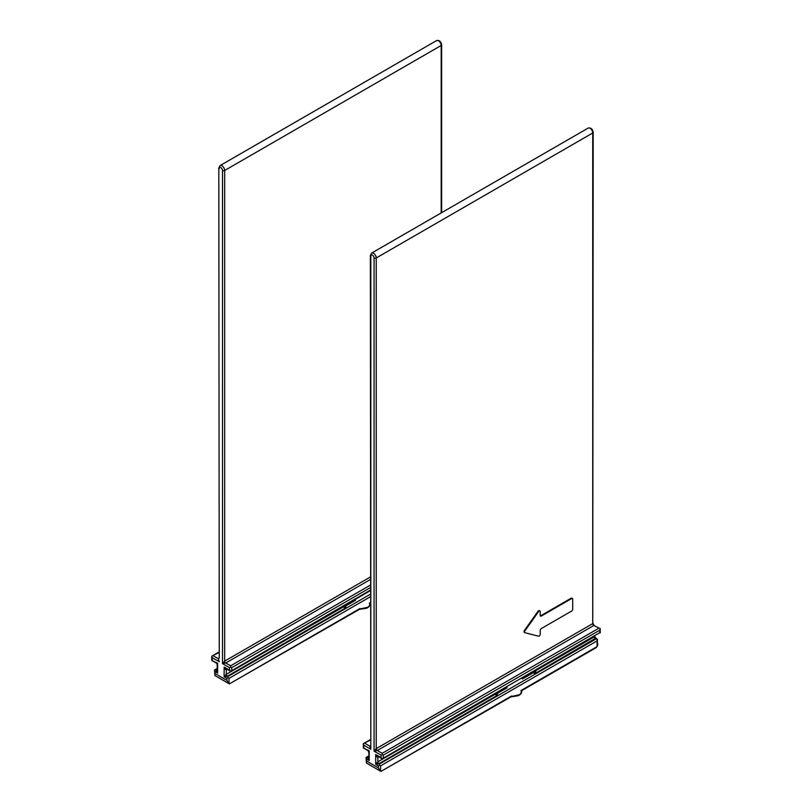 <?xml version="1.0" encoding="UTF-8"?>
<svg xmlns="http://www.w3.org/2000/svg" width="812" height="812" viewBox="0 0 812 812"><rect width="100%" height="100%" fill="white"/><g stroke="black" fill="none" stroke-linecap="round" stroke-linejoin="round"><path stroke-width="1.22" d="M229.187 683.795L215.109 675.675A6.12 3.532 120 0 1 214.926 675.554L214.926 673.493L226.832 680.375L229.004 683.674A6.12 3.532 -60 0 0 229.187 683.795A6.12 3.532 -60 0 0 229.39 683.897L359.96 608.513L358.691 609.244L367.41 607.335A2.446 1.411 -60 0 0 369.409 605.468A2.446 1.411 -60 0 0 369.358 603.093L370.363 602.504M229.39 683.897L359.513 609.284M214.926 675.554L214.48 669.981L216.55 669.93C215.85 669.941 216.215 670.986 217.636 673.057L214.926 671.494L214.48 669.981L217.19 668.428M370.363 596.749L229.004 678.365L227.918 677.746L226.832 678.365L224.132 676.812L224.132 667.058L229.542 670.184L229.542 667.677L230.628 667.058L230.628 665.81L370.363 585.127M227.918 677.746L227.918 676.497L370.363 594.252M342.593 606.686A4.436 2.568 120 0 0 342.897 606.99L346.348 607.498L227.38 676.183L224.132 676.812L226.294 674.305A1.533 0.883 -120 0 0 227.38 676.183L227.918 676.497M343.06 607.092L226.294 674.305L226.294 669.555C225.929 670.154 225.208 669.321 224.132 667.058L226.01 668.662M370.363 590.131L230.628 671.321L229.542 670.184M352.834 600.768L355.554 600.301L353.839 600.19M217.636 664.561C217.048 665.028 217.048 664.612 217.636 663.302L217.636 673.057L217.19 670.631M216.55 662.683C215.85 662.957 216.215 663.16 217.636 663.302L211.77 660.44L216.418 663.12L217.19 664.449L217.19 670.661M218.814 658.258L218.174 658.623L219.26 661.739L212.226 657.679L211.77 656.177L218.814 652.625M219.26 657.994L218.814 167.982A1.533 0.883 180 0 0 219.26 168.602A2.294 1.33 60 0 1 220.884 167.668A2.294 1.33 60 0 1 222.508 170.479L222.508 663.617L225.756 662.998A1.533 0.883 60 0 1 224.67 661.12L222.508 663.617L229.542 667.677M230.628 667.058L231.704 667.677L370.363 587.624M541.32 616.054L571.628 598.556A1.533 0.883 -60 0 1 572.399 598.474A1.533 0.883 -60 0 1 572.714 599.185L572.714 609.183A1.533 0.883 -60 0 1 571.628 611.06L541.32 628.559A1.533 0.883 120 0 0 540.234 630.427L540.234 634.182A1.533 0.883 -60 0 1 539.158 636.06A1.533 0.883 -60 0 1 538.518 636.182L525.009 632.741A1.533 0.883 -60 0 1 524.877 632.68A1.533 0.883 -60 0 1 525.009 630.711L538.518 611.659A1.533 0.883 -60 0 1 539.158 611.05A1.533 0.883 -60 0 1 539.919 610.979A1.533 0.883 -60 0 1 540.234 611.68L540.234 615.435A1.533 0.883 120 0 0 540.559 616.135A1.533 0.883 120 0 0 541.32 616.054L540.782 615.74L571.09 598.241A1.533 0.883 120 0 1 571.851 598.17A1.533 0.883 120 0 1 572.074 598.414M539.604 610.908A1.533 0.883 120 0 0 539.381 610.665A1.533 0.883 120 0 0 538.61 610.746A1.533 0.883 120 0 0 537.98 611.345L524.471 630.396A1.533 0.883 120 0 0 524.339 632.365A1.533 0.883 120 0 0 524.471 632.426L524.765 632.599M370.363 745.751L369.734 746.116L370.82 749.243L370.82 256.105A2.294 1.33 60 0 1 372.444 255.171A2.294 1.33 60 0 1 374.068 257.983A1.533 0.883 180 0 0 376.23 257.983L592.74 132.975L592.74 623.616L376.23 748.623L376.23 257.983A3.827 2.213 60 0 0 374.555 254.126A3.827 2.213 60 0 0 371.612 253.1L588.121 128.103A3.827 2.213 60 0 1 591.075 129.128A3.827 2.213 60 0 1 592.74 132.975A1.533 0.883 0 0 0 593.186 132.356L592.74 623.616A1.533 0.883 -120 0 0 593.826 625.494L600.23 628.671L593.826 625.494L377.316 750.491A1.533 0.883 60 0 1 376.23 748.623L374.068 751.12L377.316 750.491L382.188 753.313L598.698 628.305M380.747 771.298L366.669 763.178A6.12 3.532 120 0 1 366.486 763.057L366.486 760.996L378.392 767.868L380.564 771.177A6.12 3.532 -60 0 0 380.747 771.298A6.12 3.532 -60 0 0 380.94 771.4L511.519 696.016L510.251 696.747L518.969 694.839A2.446 1.411 -60 0 0 520.969 692.971A2.446 1.411 -60 0 0 520.908 690.586L597.074 646.616L597.52 639.359L597.074 640.871L380.564 765.868L379.478 765.249L378.392 765.868L375.692 764.305L375.692 754.561L381.102 757.687L381.102 755.18L382.188 754.561L382.188 753.313M518.969 694.839A1.533 1.137 81.1 0 1 518.127 695.732C520.847 694.463 522.045 692.768 521.72 690.636L594.455 648.646L597.074 646.616L597.074 640.871M380.94 771.4L511.073 696.787M366.486 763.057L366.039 757.484L368.11 757.434C367.41 757.444 367.775 758.479 369.196 760.56L366.486 758.997L366.039 757.484L368.749 755.921M379.478 765.249L379.478 764.001L595.988 638.993L597.52 639.359L594.364 636.811L536.224 670.377A4.436 2.568 120 0 0 536.529 669.717M494.153 694.179A4.436 2.568 120 0 0 494.457 694.493L497.908 694.991L378.94 763.686L375.692 764.305L377.854 761.808A1.533 0.883 -120 0 0 378.94 763.686L379.478 764.001M494.62 694.595L377.854 761.808L377.854 757.058C377.489 757.657 376.768 756.825 375.692 754.561L377.57 756.165M377.539 756.145L382.188 758.824L599.774 632.68L382.188 758.824L381.102 757.687M536.224 670.377L534.935 673.615L533.311 672.681L522.481 678.933L523.801 677.066M522.522 677.797L522.481 678.933L521.527 678.375M534.935 673.615L595.582 638.242M504.384 688.271L507.114 687.805L505.399 687.683M369.196 752.054C368.607 752.531 368.607 752.115 369.196 750.806L369.196 760.56L368.749 751.953L367.978 750.623L363.329 747.943L369.196 750.806C367.775 750.664 367.41 750.461 368.11 750.186M370.82 745.497L370.82 256.105A1.533 0.883 180 0 1 370.363 255.486L370.82 749.243L363.776 745.183L363.329 743.67L370.363 740.128M382.188 754.561L383.264 755.18L599.774 630.183L600.23 628.671L600.23 632.944M370.363 576.997L224.67 661.12L224.67 170.479A3.827 2.213 60 0 0 222.995 166.622A3.827 2.213 60 0 0 220.052 165.597L436.562 40.6A3.827 2.213 60 0 1 439.515 41.625A3.827 2.213 60 0 1 441.18 45.482L441.18 212.937M436.562 40.6C439.333 40.021 441.028 41.432 441.637 44.853A1.533 0.883 0 0 1 441.18 45.482L224.67 170.479A1.533 0.883 180 0 1 222.508 170.479M229.004 683.674L229.004 678.365M214.926 671.494L214.926 673.493M226.832 680.375L226.832 678.365M212.226 657.679L212.226 660.186M226.934 669.189L226.294 669.555A1.533 0.883 60 0 1 226.497 668.946M354.59 599.753L355.554 600.301L344.724 606.554L346.348 607.498M217.19 670.062A1.533 0.883 60 0 1 216.55 669.93L217.19 669.565M216.012 669.616L217.19 668.946M344.024 605.853A1.533 0.883 60 0 0 344.724 606.554A4.436 2.568 -60 0 1 342.796 606.899M213.302 655.812L218.174 658.623A1.533 0.883 -120 0 0 218.814 658.745M370.363 579.504L225.756 662.998L230.628 665.81M231.704 667.677L231.704 670.184M367.41 607.335A1.533 1.137 81.1 0 1 366.567 608.229L359.401 609.355M525.009 630.711L524.471 630.396M380.564 771.177L380.564 765.868M366.486 758.997L366.486 760.996M378.392 767.868L378.392 765.868M363.776 745.183L363.776 747.679M381.102 755.18L374.068 751.12L374.068 257.983M378.483 756.693L377.854 757.058A1.533 0.883 60 0 1 378.057 756.449M594.364 636.324L594.364 636.811A1.533 0.883 60 0 0 595.45 638.679L595.988 638.993M535.565 670.276A4.436 2.568 -60 0 1 533.311 672.681A1.533 0.883 -120 0 1 532.611 671.981M506.15 687.256L507.114 687.805L496.284 694.057L497.908 694.991M368.749 757.566A1.533 0.883 60 0 1 368.11 757.434L368.749 757.068M367.572 757.119L368.749 756.439M495.584 693.357A1.533 0.883 60 0 0 496.284 694.057A4.436 2.568 -60 0 1 494.356 694.402M364.862 743.305L369.734 746.116A1.533 0.883 -120 0 0 370.363 746.248M599.774 630.183L599.774 632.68M383.264 755.18L383.264 757.687M571.628 598.556L571.09 598.241M538.518 611.659L537.98 611.345M441.637 44.853L441.637 212.673M370.363 590.649L230.628 671.321L225.98 668.641M211.77 660.44L211.77 656.177L218.814 652.107M220.052 165.597L218.814 167.982M366.567 608.229C369.287 606.96 370.485 605.265 370.16 603.133M524.877 632.68L524.339 632.365M594.81 636.07L594.81 636.912M594.455 648.646C597.185 647.337 598.2 645.449 597.52 642.972M363.329 747.943L363.329 743.67L370.363 739.61M371.612 253.1L370.363 255.486M593.186 623.728L593.958 625.047M588.121 128.103C590.892 127.514 592.587 128.935 593.186 132.356M518.127 695.732L510.961 696.858M572.399 598.474L571.851 598.17M539.919 610.979L539.381 610.665"/></g></svg>
